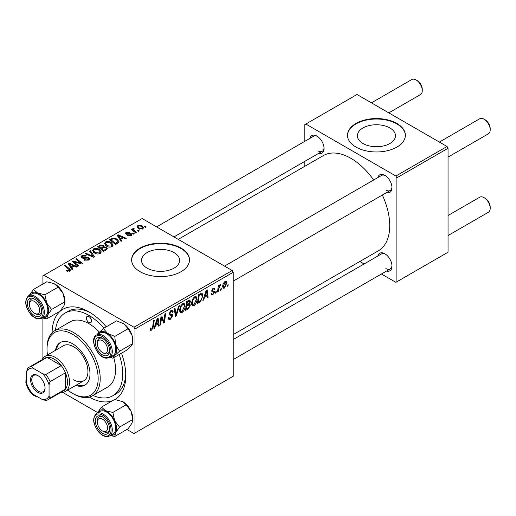 <?xml version="1.0" encoding="UTF-8"?>
<svg xmlns="http://www.w3.org/2000/svg" width="516" height="516" viewBox="0 0 516 516"><rect width="100%" height="100%" fill="white"/><g stroke="black" fill="none" stroke-linecap="round" stroke-linejoin="round"><path stroke-width="0.77" d="M389.903 127.962A19.04 10.991 0 0 0 369.146 125.581A19.04 10.991 0 0 0 357.395 135.734A19.04 10.991 0 0 0 362.974 143.506A19.04 10.991 0 0 0 383.723 145.893A19.04 10.991 0 0 0 395.475 135.734A19.04 10.991 0 0 0 389.903 127.962M396.894 123.453A28.935 16.706 0 0 0 365.36 119.828A28.935 16.706 0 0 0 347.5 135.263A28.935 16.706 0 0 0 355.976 147.079A28.935 16.706 0 0 0 387.51 150.698A28.935 16.706 0 0 0 405.37 135.263A28.935 16.706 0 0 0 396.894 123.453M405.37 135.502A28.935 16.706 0 0 0 396.894 123.924A28.935 16.706 0 0 0 365.554 120.254A28.935 16.706 0 0 0 347.5 135.502M147.105 268.139A19.04 10.991 180 0 1 141.532 260.367A19.04 10.991 180 0 1 153.284 250.208A19.04 10.991 180 0 1 174.034 252.588A19.04 10.991 180 0 1 179.613 260.367A19.04 10.991 180 0 1 167.855 270.519A19.04 10.991 180 0 1 147.105 268.139M181.032 248.08A28.935 16.706 0 0 0 149.498 244.455A28.935 16.706 0 0 0 131.632 259.89A28.935 16.706 0 0 0 140.107 271.706A28.935 16.706 0 0 0 171.641 275.325A28.935 16.706 0 0 0 189.507 259.89A28.935 16.706 0 0 0 181.032 248.08M189.501 260.129A28.935 16.706 0 0 0 181.032 248.551A28.935 16.706 0 0 0 149.685 244.887A28.935 16.706 0 0 0 131.638 260.129M377.873 177.569A10.127 5.85 60 0 1 384.826 175.311L384.826 175.311A10.127 5.85 60 0 1 391.986 187.714A10.127 5.85 60 0 1 386.555 192.603M385.355 175.64A8.682 5.012 -120 0 0 381.505 175.472L224.525 266.101M309.948 138.346A10.127 5.85 60 0 1 316.895 136.089L316.895 136.089A10.127 5.85 60 0 1 324.054 148.492A10.127 5.85 60 0 1 318.624 153.381M317.424 136.417A8.682 5.012 -120 0 0 313.58 136.25L156.593 226.885M377.873 256.007A10.127 5.85 60 0 1 384.826 253.749L384.826 253.749A10.127 5.85 60 0 1 391.986 266.153A10.127 5.85 60 0 1 386.555 271.042M385.355 254.078A8.682 5.012 -120 0 0 381.505 253.911L233.206 339.534M52.129 332.743A52.084 30.07 60 0 1 88.958 311.87L88.958 311.87A52.084 30.07 60 0 1 106.251 326.834M90.526 312.812A47.743 27.567 -120 0 0 68.151 311.277L65.087 313.051A47.743 27.567 -120 0 0 55.444 330.311M233.206 334.6L378.351 250.802A54.98 31.74 -120 0 0 382.343 195.035M373.661 180A54.98 31.74 -120 0 0 350.861 158.302A54.98 31.74 -120 0 0 323.371 155.574L178.226 239.372M232.187 270.526L233.206 272.293L134.992 329.002L133.973 327.228L232.187 270.526L142.158 218.545L42.918 275.841L42.918 284.013M42.918 318.133L42.918 358.285M134.992 329.002L134.992 432.956L133.973 433.55L126.891 429.46M97.569 412.529L62.571 392.328M197.028 299.119C197.041 301.737 196.003 303.943 193.906 305.724L192.371 305.904L191.449 303.569L192.429 299.345L194.558 296.868L196.157 296.713L197.028 299.119L196.209 298.648M204.568 297.21L203.691 299.97L202.885 300.435L206.213 290.244L207.122 289.721L208.103 297.422L207.355 297.855L207.11 295.739L204.568 297.21L204.039 296.9M151.62 330.143L150.549 330.305L150.221 328.37L150.969 327.834L150.898 328.589L151.665 329.144L152.646 327.028L153.504 320.675L154.258 320.243L153.375 326.815L151.62 330.143L150.156 329.298M150.182 328.666L151.665 329.144M168.293 317.753L169.222 318.295L170.557 318.243L172.009 316.018L171.815 315.405L169.88 315.115L169.035 313.799L171.041 310.445L172.518 310.219L173.131 311.632L172.383 312.328L172.022 311.283L171.015 311.425L169.777 313.315L170.054 313.889L172.254 314.167L172.757 315.508L170.506 319.236L168.88 319.527L168.287 317.714L169.035 317.185L169.377 318.443L168.293 317.817M169.138 312.948L170.054 313.889M179.445 305.698L176.317 315.773L175.369 316.321L174.273 308.684L175.027 308.252L175.962 314.799L178.646 306.162L179.445 305.698M185.121 305.994C185.141 308.613 184.096 310.813 182 312.599L180.465 312.78L179.542 310.445L180.523 306.214L182.651 303.737L184.251 303.582L185.121 305.994L184.302 305.524M228.175 284.651L228.001 285.935L227.253 286.367L227.414 285.096L228.175 284.651M233.206 272.293L233.206 376.254L134.992 432.956M189.533 300.015L190.52 301.318L189.533 303.905L190.423 305.053L188.366 308.82L185.496 310.477L186.708 301.505L190.062 300.093M189.004 303.601L190.011 303.988M155.555 325.506L154.677 328.266L153.871 328.731L157.199 318.546L158.109 318.017L159.089 325.719L158.341 326.151L158.096 324.035L155.555 325.506L155.026 325.196M161.347 319.372L160.579 324.861L159.825 325.293L161.05 316.321L161.837 315.863L163.882 321.7L164.881 314.109L165.636 313.67L164.423 322.642L163.643 323.093L161.579 317.276L161.347 319.372L160.689 318.991M213.708 292.095L212.089 291.804L211.721 290.921L213.282 288.309L214.553 288.102L214.979 289.154L214.237 289.695L213.953 288.979L213.25 289.083L212.469 290.36L212.54 290.805L214.23 291.159L214.604 292.03L212.85 294.791L211.541 295.004L211.07 293.668L211.818 293.133L212.134 294.12L212.882 294.017L213.863 292.527L211.721 290.947L213.592 292.03M211.786 290.366L213.153 290.985M200.672 301.518L197.402 303.601L198.608 294.636L201.311 293.185L202.13 293.275L202.891 295.545L200.672 301.518L199.956 301.105M226.788 283.026L224.466 288.083L223.273 288.218L222.699 286.709C222.628 284.651 223.415 282.916 225.053 281.517L226.208 281.388L226.788 283.026L225.892 282.504M221.293 288.625L221.119 289.908L220.371 290.34L220.525 289.07L221.293 288.625M218.629 288.941L218.249 291.566L217.494 291.998L218.371 285.477L219.126 285.045L218.939 286.393L220.145 284.348L220.655 284.271L218.629 288.941L217.958 288.554M216.269 291.527L216.094 292.811L215.353 293.236L215.507 291.966L216.269 291.527M134.25 233.742L133.509 234.174L132.638 233.49L133.399 233.051L134.25 233.742M139.275 230.845L138.527 231.271L137.662 230.594L138.423 230.149L139.275 230.845M104.413 243.842L105.457 241.991C107.463 241.191 109.353 241.327 111.121 242.404L113.21 245.048L112.153 246.603C110.205 247.383 108.354 247.261 106.599 246.235L104.38 243.526M121.847 240.901L121.041 241.372L117.203 235.315L118.112 234.786L126.259 238.36L125.511 238.792L123.318 237.799L120.77 239.269L121.847 240.901M106.522 249.75L103.651 251.408L97.698 246.577L100.646 245.01L103.252 245.377L104.013 246.958L106.354 247.274L107.334 248.641L106.522 249.75M104.155 246.493L104.013 247.525M94.473 256.704L93.525 257.258L85.269 253.756L86.017 253.317L93.093 256.323L89.642 251.228L90.442 250.763L94.473 256.704M69.079 271.339L68.712 269.165L64.5 265.746L65.255 265.308L69.615 268.849L70.531 270.139L69.866 271.023L66.822 270.952L66.235 270.539L66.886 270.055L69.079 270.507L69.428 270.036L69.428 271.229M78.735 265.792L77.981 266.23L72.047 261.386L72.827 260.935L80.954 263.257L75.878 259.174L76.632 258.742L82.579 263.573L81.792 264.024L73.665 261.715L78.735 265.792M133.973 327.228L43.944 275.247M72.833 269.204L72.027 269.668L68.189 263.611L69.099 263.089L77.245 266.656L76.497 267.088L74.304 266.101L71.756 267.565L72.833 269.204M88.758 260.116L84.114 259.993L84.772 259.516L86.017 260.012L87.972 259.606L88.688 258.722L88.223 258.071L84.243 258.239L81.838 257.819L80.993 256.729L81.941 255.568L86.108 255.555L85.591 256.123L82.754 256.065L82.115 256.82L83.45 257.574L88.9 257.607L89.784 258.793L88.758 260.116M92.506 250.712L93.551 248.86C95.563 248.061 97.447 248.196 99.214 249.273L101.31 251.924L100.252 253.479C98.298 254.259 96.447 254.136 94.692 253.111L92.48 250.402M127.555 235.677L128.11 235.141L130.484 235.27L130.658 234.245L126.059 234.064L125.427 233.219L126.136 232.303L129.413 232.239L128.761 232.722L126.755 232.703L126.691 233.567L130.026 233.451L131.348 233.787L131.948 234.632L131.096 235.67L127.555 235.677M130.974 235.735L130.658 234.245M126.755 232.703L126.691 234.309M117.674 243.313L115.558 244.532L109.605 239.701L112.398 238.199L116.816 238.927L119.002 241.675L117.674 243.313M142.719 228.962L138.869 228.788L137.082 226.64L137.907 225.511L141.823 225.763L143.5 227.808L142.719 228.962M133.67 228.923L134.702 231.078L136.405 232.497L135.65 232.935L131.322 229.42L132.077 228.981L132.96 229.717L132.999 228.343L133.696 228.162L134.212 228.801L133.405 229.381L133.405 231.11M132.689 228.885L132.999 228.343L132.999 230.781M146.157 226.872L145.409 227.298L144.544 226.621L145.306 226.176L146.157 226.872M93.061 395.462A47.743 27.567 -120 0 0 112.83 395.746L115.9 393.972A47.743 27.567 -120 0 0 125.756 373.829M447.03 146.486L448.049 148.26L396.894 177.788L395.875 176.02L447.03 146.486L356.995 94.505L304.821 124.633L304.821 141.307M304.821 161.353L304.821 166.287M396.894 177.788L396.894 281.749L395.875 282.336L381.434 274.002M364.07 263.979L359.8 261.515M396.894 281.749L448.049 252.214L448.049 148.26M395.875 176.02L305.846 124.04M385.845 190.075A8.682 5.012 -120 0 0 390.186 190.507A8.682 5.012 -120 0 0 391.967 187.089M317.914 150.859A8.682 5.012 -120 0 0 322.255 151.285A8.682 5.012 -120 0 0 324.035 147.873M385.845 268.52A8.682 5.012 -120 0 0 390.186 268.946A8.682 5.012 -120 0 0 391.967 265.527M121.473 353.202A52.084 30.07 60 0 1 125.788 375.661A52.084 30.07 60 0 1 115.016 399.494M112.636 400.642A52.084 30.07 60 0 1 89.294 397.12M72.827 262.025L72.827 260.935M80.954 263.799L80.954 263.257M76.632 259.793L76.632 258.742M73.665 262.709L73.665 261.715M69.099 265.05L69.099 263.089M71.756 269.242L71.756 267.565M70.195 265.05L71.331 266.849L73.362 265.675L69.325 263.863L70.195 265.05L70.195 266.778M71.331 268.572L71.331 266.849M69.325 265.405L69.325 263.863M73.362 266.643L73.362 265.675M66.886 270.99L66.886 270.055M67.448 271.242L67.448 270.455M65.255 266.359L65.255 265.308M69.615 271.152L69.615 268.849M84.772 260.328L84.772 259.516M84.998 260.419L84.998 259.651M86.017 260.69L86.017 260.012M87.972 260.483L87.972 259.606M81.941 257.877L81.941 255.568M82.534 258.116L82.534 257.368M83.45 258.258L83.45 257.574M88.9 260.032L88.9 257.607M86.017 254.072L86.017 253.317M93.093 257.071L93.093 256.323M90.442 252.427L90.442 250.763M93.551 252.318L93.551 248.86M99.214 250.234L99.214 249.273M93.628 252.382L93.628 250.479L95.473 252.698L99.465 252.963L100.188 251.866L98.388 249.66L94.364 249.357L93.641 250.692L93.641 252.395M95.473 253.491L95.473 252.698M99.465 253.814L99.465 252.963M100.646 245.848L100.646 245.01M105.799 250.17L106.199 248.499L105.587 247.693L103.277 247.867L103.252 245.377M106.354 249.847L106.354 247.274M99.149 246.706L101.007 248.209L103.129 246.642L103.129 247.951L103.129 246.642L102.542 245.829L100.426 245.971L99.149 246.706L99.149 247.751M101.007 249.26L101.007 248.209M101.697 249.821L101.697 248.776L103.71 250.408L105.799 249.157M103.71 251.376L103.71 250.408M103.277 247.867L101.697 248.776M128.11 235.941L128.11 235.141M130.484 235.954L130.484 235.27M126.136 234.103L126.136 232.303M127.188 234.387L127.188 233.767M130.026 234.077L130.026 233.451M131.348 235.515L131.348 233.787M118.112 236.754L118.112 234.786M120.77 240.946L120.77 239.269M119.209 236.754L120.344 238.547L122.376 237.379L118.338 235.56L119.209 236.754L119.209 238.476M120.344 240.269L120.344 238.547M118.338 237.108L118.338 235.56M122.376 238.347L122.376 237.379M112.398 239.063L112.398 238.199M116.816 239.863L116.816 238.927M111.056 239.83L115.616 243.533L117.874 241.52L116.023 239.327L113.198 238.734L111.056 239.83L111.056 240.875M115.616 244.5L115.616 243.533M116.571 243.952L116.571 242.984M105.457 245.442L105.457 241.991M111.121 243.359L111.121 242.404M105.535 245.506L105.535 243.604L107.38 245.829L111.372 246.093L112.095 244.99L110.295 242.784L106.27 242.488L105.548 243.823L105.548 245.519M107.38 246.622L107.38 245.829M111.372 246.938L111.372 246.093M137.907 228.104L137.907 225.511M141.823 226.743L141.823 225.763M138.527 225.905L138.062 226.608L139.533 228.311L142.074 228.582L142.5 227.911L141.074 226.189L138.527 225.905M139.533 229.104L139.533 228.311M142.074 229.233L142.074 228.582M138.423 231.187L138.423 230.149M132.077 230.033L132.077 228.981M132.96 230.755L132.96 229.717M133.696 228.91L133.696 228.162M133.399 234.09L133.399 233.051M145.306 227.214L145.306 226.176M227.356 285.561L228.001 285.935M187.527 308.336L188.366 308.82M188.779 300.312L190.52 301.318M188.546 303.969L190.423 305.053M187.321 302.118L186.94 304.911L189.366 303.176L189.772 301.783L189.514 301.105L187.321 302.118L186.676 301.75M186.295 304.543L186.94 304.911M187.76 300.899L188.592 301.383M186.798 305.962L186.392 308.994L188.521 307.717L189.682 305.459L189.43 304.762L186.798 305.962L186.153 305.588M185.747 308.62L186.392 308.994M187.54 304.569L188.379 305.053M179.6 311.213L182 312.599M181.11 306.517L180.29 310.051L180.923 311.69L182.058 311.6L184.38 306.33L183.748 304.627L182.625 304.724L181.11 306.517L180.542 306.188M179.574 309.639L180.29 310.051M181.896 304.298L182.625 304.724M175.195 315.128L176.317 315.773M175.079 314.283L175.962 314.799M168.293 317.959L170.506 319.236M171.054 310.432L173.131 311.632M170.899 310.529L173.124 311.819M170.28 311L171.015 311.425M169.067 313.322L169.938 313.825M169.061 313.373L172.757 315.508M150.35 328.273L150.898 328.589M152.723 326.441L153.375 326.815M154.123 327.95L154.677 328.266M158.231 325.228L159.089 325.719M157.264 323.551L158.096 324.035M156.954 321.281L155.961 324.3L157.993 323.132L157.548 319.243L156.954 321.281L156.406 320.965M155.419 323.99L155.961 324.3M157.058 318.965L157.548 319.243M159.934 324.487L160.579 324.861M162.888 321.126L163.882 321.7M163.198 321.932L164.423 322.642M160.966 316.927L161.579 317.276M213.398 288.244L214.979 289.154M212.689 288.76L213.25 289.083M211.882 290.024L212.469 290.36M211.779 290.398L214.604 292.03M211.07 293.765L212.85 294.791M203.136 299.654L203.691 299.97M207.245 296.932L208.103 297.422M206.277 295.255L207.11 295.739M205.968 292.978L204.975 296.003L207.006 294.829L206.561 290.947L205.968 292.978L205.42 292.662M204.433 295.687L204.975 296.003M206.071 290.663L206.561 290.947M198.686 301.892L199.518 302.376M202.072 295.081L202.891 295.545M199.221 295.249L198.299 302.118L199.253 301.563C201.227 300.215 202.188 298.332 202.143 295.926L201.246 294.217L199.221 295.249L198.576 294.875M197.654 301.744L198.299 302.118M200.285 293.668L201.627 294.288L200.414 293.591M191.5 304.337L193.906 305.724M193.016 299.641L192.191 303.182L192.829 304.821L193.958 304.73L196.286 299.461L195.654 297.751L194.532 297.848L193.016 299.641L192.442 299.312M191.481 302.769L192.191 303.182M193.803 297.429L194.532 297.848M222.712 287.064L224.466 288.083M224.75 281.71L225.653 282.233L225.021 282.284L223.441 286.187L224.473 287.328L226.047 283.452L224.454 281.955M222.751 285.787L223.441 286.187M222.699 286.728L224.473 287.328M220.474 289.534L221.119 289.908M217.604 291.192L218.249 291.566M218.3 286.025L218.939 286.393M219.597 284.948L220.358 285.387M219.487 285.129L219.984 285.413M215.449 292.437L216.094 292.811M103.484 353.099L102.458 352.505A7.237 4.18 -120 0 0 107.573 349.551A7.237 4.18 -120 0 0 102.458 340.695A7.237 4.18 -120 0 0 97.343 343.65A7.237 4.18 -120 0 0 102.458 352.505L103.484 353.099A8.682 5.012 60 0 0 107.825 353.531A8.682 5.012 -120 0 0 109.605 350.112A8.682 5.012 60 0 1 107.825 353.531A8.682 5.012 -120 0 1 106.025 353.931A8.682 5.012 -120 0 1 102.948 352.763M485.085 119.789L484.06 119.196L485.085 119.789A7.237 4.18 60 0 1 490.2 128.645L490.2 129.832A8.682 5.012 -120 0 0 484.06 119.196L484.06 119.196A8.682 5.012 -120 0 0 479.719 118.77L439.368 142.068M448.049 157.103L488.4 133.805A8.682 5.012 -120 0 0 490.2 129.832M97.343 343.65L97.343 342.469A8.682 5.012 60 0 1 99.143 338.49A8.682 5.012 60 0 1 102.994 338.664A8.682 5.012 -120 0 0 100.943 338.09A8.682 5.012 -120 0 0 99.143 338.49A8.682 5.012 -120 0 0 97.369 343.095M485.085 198.228L484.06 197.641L485.085 198.228A7.237 4.18 60 0 1 490.2 207.09L490.2 208.27A8.682 5.012 -120 0 0 484.06 197.641L484.06 197.641A8.682 5.012 -120 0 0 479.719 197.209L448.049 215.495M448.049 235.541L488.4 212.244A8.682 5.012 -120 0 0 490.2 208.27M103.484 431.537L102.458 430.95A7.237 4.18 -120 0 0 107.573 427.996A7.237 4.18 -120 0 0 102.458 419.134A7.237 4.18 -120 0 0 97.343 422.088A7.237 4.18 -120 0 0 102.458 430.95L103.484 431.537A8.682 5.012 60 0 0 107.825 431.969A8.682 5.012 -120 0 0 109.605 428.551A8.682 5.012 60 0 1 107.825 431.969A8.682 5.012 -120 0 1 102.948 431.202M97.343 422.088L97.343 420.908A8.682 5.012 60 0 1 99.143 416.934A8.682 5.012 60 0 1 102.994 417.102A8.682 5.012 -120 0 0 99.143 416.934A8.682 5.012 -120 0 0 97.369 421.54M388.8 112.869L420.469 94.583A8.682 5.012 -120 0 0 422.269 90.61L422.269 89.429A7.237 4.18 60 0 0 417.154 80.567L416.128 79.98A8.682 5.012 -120 0 0 411.787 79.548L371.436 102.845M35.552 313.876L34.527 313.289A7.237 4.18 -120 0 0 39.648 310.335A7.237 4.18 -120 0 0 34.527 301.473A7.237 4.18 -120 0 0 29.412 304.427A7.237 4.18 -120 0 0 34.527 313.289L35.552 313.876A8.682 5.012 60 0 0 39.893 314.309A8.682 5.012 -120 0 0 41.673 310.89A8.682 5.012 60 0 1 39.893 314.309A8.682 5.012 -120 0 1 35.017 313.541M29.412 304.427L29.412 303.247A8.682 5.012 60 0 1 31.212 299.274A8.682 5.012 60 0 1 35.062 299.441A8.682 5.012 -120 0 0 31.212 299.274A8.682 5.012 -120 0 0 29.438 303.879M422.269 90.61A8.682 5.012 -120 0 0 416.128 79.98L417.154 80.567M122.86 323.248A14.08 8.133 60 0 1 122.924 323.287A14.08 8.133 60 0 1 123.885 323.9L128.071 328.737L114.784 336.406L107.521 333.349L103.335 328.511L96.95 334.749M103.335 328.511L116.622 320.842L123.885 323.9A14.08 8.133 60 0 1 131.986 335.265L132.825 343.572L131.025 346.152L126.136 350.512L112.849 358.181L114.655 355.601A14.08 8.133 60 0 1 110.676 357.085A14.08 8.133 60 0 1 110.379 357.066M105.425 355.84A10.127 5.85 60 0 1 95.944 346.255A10.127 5.85 60 0 1 99.498 337.361A10.127 5.85 60 0 1 102.458 338.335A10.127 5.85 60 0 1 109.624 350.738A10.127 5.85 60 0 1 105.425 355.84M109.586 357.523L113.062 355.518A13.023 7.521 -120 0 0 114.12 342.553A13.023 7.521 -120 0 0 102.742 332.362A13.023 7.521 -120 0 0 100.04 332.962L96.563 334.968A13.023 7.521 60 0 1 99.266 334.368A13.023 7.521 60 0 1 110.643 344.559A13.023 7.521 60 0 1 109.586 357.523L106.586 358.201C97.589 358.362 88.816 338.606 96.563 334.968M132.825 343.572L119.538 351.241L115.623 344.714L114.784 336.406M97.363 334.51A14.08 8.133 60 0 1 98.453 332.872A14.08 8.133 60 0 1 107.521 333.349A14.08 8.133 60 0 1 115.623 344.714A14.08 8.133 -120 0 1 114.655 355.601L119.538 351.241M109.979 357.298L112.849 358.181M128.071 328.737L131.986 335.265A14.08 8.133 60 0 1 132.883 340.534L132.883 341.669M122.834 401.68A14.08 8.133 60 0 1 122.924 401.732A14.08 8.133 60 0 1 127.039 405.137A14.08 8.133 60 0 1 131.025 411.22L132.825 419.437L119.538 427.113L114.655 420.669L112.849 412.445L105.587 410.678L101.407 407.124L97.356 412.955A14.08 8.133 60 0 1 97.485 412.69A14.08 8.133 60 0 1 105.587 410.678A14.08 8.133 60 0 1 114.655 420.669A14.08 8.133 60 0 1 115.623 432.672L119.538 427.113M101.407 407.124L114.694 399.455L122.873 401.7L126.136 404.776L131.025 411.22A14.08 8.133 60 0 1 132.883 418.979L131.986 423.217L128.071 428.783L114.784 436.452L115.623 432.672A14.08 8.133 -120 0 1 110.379 435.504M99.498 430.86A10.127 5.85 60 0 1 95.46 419.25A10.127 5.85 60 0 1 102.458 416.773A10.127 5.85 60 0 1 105.425 419.224A10.127 5.85 60 0 1 109.624 429.177A10.127 5.85 60 0 1 99.498 430.86M109.586 435.962L113.062 433.956A13.023 7.521 -120 0 0 110.359 415.199A13.023 7.521 -120 0 0 100.04 411.4L96.563 413.413A13.023 7.521 60 0 1 106.883 417.205A13.023 7.521 60 0 1 109.586 435.962C106.283 437.497 102.716 436.259 98.879 432.253C92.841 424.204 92.067 417.921 96.563 413.413M110.179 435.62L114.784 436.452M126.136 404.776L112.849 412.445M132.825 419.437L132.883 420.108M29.431 295.287A14.08 8.133 60 0 1 29.554 295.029A14.08 8.133 -120 0 1 37.655 293.017A14.08 8.133 60 0 1 42.744 296.926A14.08 8.133 60 0 1 46.724 303.008L44.918 294.784L37.655 293.017L33.475 289.47L29.425 295.294M37.494 301.563A10.127 5.85 60 0 1 41.693 311.516A10.127 5.85 60 0 1 31.566 313.199A10.127 5.85 60 0 1 27.529 301.589A10.127 5.85 60 0 1 34.527 299.112A10.127 5.85 60 0 1 37.494 301.563M42.428 297.538A13.023 7.521 -120 0 0 32.115 293.739L28.632 295.752A13.023 7.521 60 0 1 38.952 299.544A13.023 7.521 60 0 1 41.654 318.301L45.131 316.295A13.023 7.521 -120 0 0 42.428 297.538M33.475 289.47L46.763 281.794L54.025 283.568L58.205 287.115L44.918 294.784M58.205 287.115L63.094 293.559L64.893 301.776L51.606 309.452L46.724 303.008A14.08 8.133 60 0 1 47.691 315.012L51.606 309.452M64.893 301.776L64.055 305.562L60.14 311.122L46.853 318.791L47.691 315.012A14.08 8.133 60 0 1 42.447 317.843M42.248 317.966L46.853 318.791M54.902 284.019A14.08 8.133 60 0 1 54.993 284.071A14.08 8.133 60 0 1 63.094 293.559A14.08 8.133 60 0 1 64.952 301.318L64.952 302.447M88.958 316.598A3.618 2.09 -120 0 0 87.146 316.418A3.618 2.09 -120 0 0 86.591 319.314A3.618 2.09 -120 0 0 88.958 322.5A3.618 2.09 -120 0 0 90.764 322.681A3.618 2.09 -120 0 0 91.319 319.785A3.618 2.09 -120 0 0 88.958 316.598M75.736 385.42A24.594 14.203 -120 0 0 84.888 385.149A24.594 14.203 -120 0 0 88.655 365.438A24.594 14.203 -120 0 0 72.588 343.766A24.594 14.203 -120 0 0 60.288 342.547A24.594 14.203 -120 0 0 55.483 350.332M60.811 342.269A24.594 14.203 -120 0 0 56.508 349.745M67.731 390.044A36.172 20.885 -120 0 0 72.588 393.379A36.172 20.885 -120 0 0 98.163 378.615A36.172 20.885 -120 0 0 72.588 334.316A36.172 20.885 -120 0 0 47.014 349.08A36.172 20.885 -120 0 0 47.478 354.956M72.588 393.379L73.614 393.972A37.616 21.717 60 0 1 73.607 393.972L72.588 393.379M47.014 349.08L47.014 347.9A37.616 21.717 60 0 1 54.799 330.679A37.616 21.717 60 0 1 73.614 332.543A37.616 21.717 60 0 1 98.188 365.689A37.616 21.717 60 0 1 92.422 395.837A37.616 21.717 60 0 1 73.614 393.972M92.422 395.837L107.767 386.974A37.616 21.717 -120 0 0 113.772 357.653M99.278 332.052A37.616 21.717 -120 0 0 88.958 323.68A37.616 21.717 -120 0 0 70.15 321.823L54.799 330.679M112.83 395.746A47.743 27.567 -120 0 0 119.196 354.518M103.968 328.15A47.743 27.567 -120 0 0 88.958 315.411A47.743 27.567 -120 0 0 65.087 313.051M42.035 359.768A20.253 11.694 60 0 1 45.066 356.35L63.481 345.714A20.253 11.694 60 0 1 73.614 346.72A20.253 11.694 60 0 1 86.843 364.567A20.253 11.694 60 0 1 83.74 380.802A20.253 11.694 60 0 1 73.614 379.795M76.761 384.826A24.594 14.203 -120 0 0 85.385 384.833M30.541 379.737A10.275 5.934 60 0 1 37.803 375.545A10.275 5.934 60 0 1 45.066 388.122A10.275 5.934 60 0 1 37.803 392.321A10.275 5.934 60 0 1 30.541 379.737M38.12 375.732A9.404 5.431 -120 0 0 33.714 375.435A9.404 5.431 -120 0 0 31.766 379.737A9.404 5.431 -120 0 0 35.875 389.199A9.404 5.431 -120 0 0 43.118 391.721A9.404 5.431 -120 0 0 45.06 387.761M45.066 356.35A20.253 11.694 60 0 1 60.675 361.774A20.253 11.694 60 0 1 69.518 382.156A20.253 11.694 60 0 1 65.326 391.431A20.253 11.694 60 0 1 60.843 392.347M49.059 396.095L50.078 398.023A18.808 10.862 60 0 1 48.233 399.629L63.578 390.767A18.808 10.862 -120 0 0 65.429 389.161A18.808 10.862 -120 0 0 67.473 382.156A18.808 10.862 -120 0 0 65.429 372.791A18.808 10.862 -120 0 0 61.262 365.58L47.085 357.395A18.808 10.862 -120 0 0 44.769 358.194L29.425 367.05A18.808 10.862 60 0 1 31.74 366.25L32.895 368.102A17.363 10.023 -120 0 0 26.548 371.765L26.548 383.098A17.363 10.023 -120 0 0 32.895 394.095L42.712 399.758A17.363 10.023 -120 0 0 49.059 396.095L49.059 384.762A17.363 10.023 -120 0 0 42.712 373.771L32.895 368.102M42.712 373.771L45.918 374.435L61.262 365.58A18.808 10.862 -120 0 0 47.085 357.395L31.74 366.25M50.078 398.023L65.429 389.161L65.429 372.791L50.078 381.653L49.059 384.762M26.548 371.765L27.574 368.656A18.808 10.862 60 0 1 29.425 367.05M48.233 399.629A18.808 10.862 60 0 1 45.918 400.429L42.712 399.758M45.918 374.435A18.808 10.862 60 0 1 50.078 381.653M76.503 262.592L76.503 261.928M79.174 263.315L79.174 262.67M75.13 263.902L75.13 262.831M85.482 258.052L85.482 257.265M90.971 256.175L90.971 255.381M99.53 246.48L99.53 245.519M102.213 248.48L102.213 247.512M105.103 250.57L105.103 249.602M128.265 234.303L128.265 233.677M111.391 239.637L111.391 238.669M134.702 232.161L134.702 231.078M174.782 312.238L175.717 312.78M169.067 314.218L170.77 315.199M161.708 317.785L162.811 318.417M162.308 319.61L163.501 320.301M211.747 291.218L212.992 291.94M199.466 294.139L200.305 294.623M106.019 357.685A12.152 7.018 -120 0 0 110.282 347.01A12.152 7.018 -120 0 0 98.904 335.516A12.152 7.018 -120 0 0 94.634 346.191A12.152 7.018 -120 0 0 106.019 357.685M98.904 432.021A12.152 7.018 -120 0 0 110.282 433.666A12.152 7.018 -120 0 0 106.019 418.057A12.152 7.018 -120 0 0 94.634 416.418A12.152 7.018 -120 0 0 98.904 432.021M38.087 300.402A12.152 7.018 -120 0 0 26.703 298.758A12.152 7.018 -120 0 0 30.973 314.36A12.152 7.018 -120 0 0 42.351 316.005A12.152 7.018 -120 0 0 38.087 300.402M26.548 377.531A12.152 7.018 -120 0 0 28.451 389.328A12.152 7.018 -120 0 0 37.72 396.875M88.688 258.722L88.688 260.154M82.115 256.82L82.115 257.968M100.188 251.866L100.188 253.511M106.199 248.499L106.199 249.938M126.407 233.161L126.407 234.225M117.874 241.52L117.874 243.191M112.095 244.99L112.095 246.642M138.062 226.608L138.062 228.233M142.5 227.911L142.5 229.078M189.514 301.105L188.456 300.499M189.43 304.762L188.314 304.118M183.748 304.627L182.445 303.872M180.923 311.69L179.562 310.909M172.022 311.283L170.815 310.587M169.99 313.857L169.067 313.328M212.134 294.12L211.199 293.578M213.953 288.979L213.05 288.457M195.654 297.751L194.345 296.997M192.829 304.821L191.468 304.034M233.206 281.136L390.186 190.507M390.186 268.946L233.206 359.581M322.255 151.285L173.957 236.909M28.632 295.752C24.136 300.267 24.91 306.543 30.947 314.592C34.785 318.604 38.352 319.836 41.654 318.301M26.548 376.441L25.819 382.395L28.309 389.406L33.134 395.075L38.661 397.423M65.326 391.431L83.74 380.802"/></g></svg>
